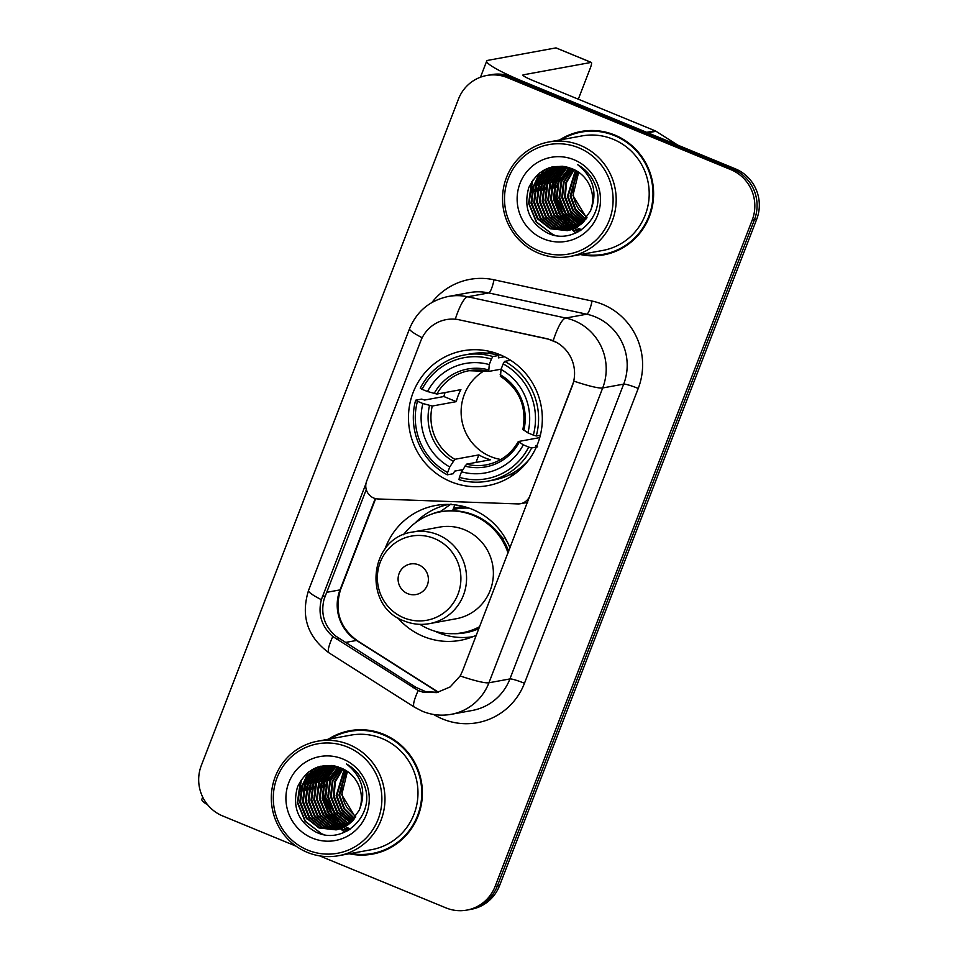 <?xml version="1.0" encoding="UTF-8"?>
<svg xmlns="http://www.w3.org/2000/svg" width="958" height="958" viewBox="0 0 958 958"><rect width="100%" height="100%" fill="white"/><g stroke="black" fill="none" stroke-linecap="round" stroke-linejoin="round"><path stroke-width="1.44" d="M530.133 495.789L529.858 495.837A12.933 12.622 79.6 0 1 517.787 503.92L378.063 498.974A12.933 12.622 79.6 0 1 366.639 481.215L420.778 340.916A34.919 34.069 -100.4 0 1 446.224 319.625A34.919 34.069 -100.4 0 1 459.301 319.84L547.665 338.845L557.748 342.94M499.896 354.676A68.557 66.88 -100.4 0 0 463.061 350.76A68.557 66.88 -100.4 0 0 408.767 411.114A68.557 66.88 -100.4 0 0 450.883 481.718A68.557 66.88 -100.4 0 0 487.73 485.634A68.557 66.88 -100.4 0 0 542.024 425.28A68.557 66.88 -100.4 0 0 499.896 354.676M529.858 495.837L572.201 386.11A34.919 34.069 -100.4 0 0 552.958 340.689A34.919 34.069 -100.4 0 0 547.258 338.916L459.301 319.84M453.529 508.255A62.737 61.192 79.6 0 1 457.337 507.429A62.737 61.192 79.6 0 1 464.055 506.59M462.69 506.698A62.737 61.192 -100.4 0 0 456.032 508.985M476.342 635.19A68.557 66.88 79.6 0 1 460.259 640.363A68.557 66.88 79.6 0 1 423.412 636.447A68.557 66.88 79.6 0 1 397.558 617.575M385.008 548.994A68.557 66.88 79.6 0 1 435.591 505.489A68.557 66.88 79.6 0 1 472.438 509.405A68.557 66.88 79.6 0 1 510.015 547.928M446.093 504.435A68.557 66.88 -100.4 0 0 440.86 506.566M464.81 637.489A68.557 66.88 -100.4 0 0 470.45 637.621M580.392 254.541A62.737 61.192 -100.4 0 0 603.66 254.888A62.737 61.192 -100.4 0 0 653.344 199.659A62.737 61.192 -100.4 0 0 614.796 135.054A62.737 61.192 -100.4 0 0 581.087 131.474A62.737 61.192 -100.4 0 0 559.448 140.036M582.213 131.282A62.737 61.192 -100.4 0 0 566.094 137.042M349.167 853.77A62.737 61.192 -100.4 0 0 372.434 854.117A62.737 61.192 -100.4 0 0 422.119 798.888A62.737 61.192 -100.4 0 0 383.583 734.283A62.737 61.192 -100.4 0 0 349.862 730.703A62.737 61.192 -100.4 0 0 328.223 739.265M350.987 730.511A62.737 61.192 -100.4 0 0 334.881 736.271M422.191 337.731A45.265 5.293 21.1 0 1 409.569 328.63C416.898 311.182 429.831 300.465 448.368 296.453A51.732 50.475 79.6 0 1 467.732 296.776L565.747 318.032A51.732 50.475 79.6 0 1 574.189 320.667A51.732 50.475 79.6 0 1 602.702 387.954A45.265 5.293 -158.9 0 1 573.926 381.128L462.415 671.295L460.163 675.953L450.164 686.922L436.74 692.622L422.993 692.179L418.203 690.55L332.809 636.519C321.613 626.568 317.793 614.294 321.337 599.672L365.968 483.622M438.093 692.335L425.735 691.676L415.844 687.293L335.623 636.004C324.319 626.089 320.475 613.815 324.091 599.169L366.255 489.526M486.7 75.49L491.179 74.676A38.799 37.853 -100.4 0 1 512.039 76.891L735.301 168.812A38.799 37.853 -100.4 0 1 756.688 219.286L499.561 885.623A38.799 37.853 -100.4 0 1 471.3 909.286L469.061 909.693A38.799 37.853 -100.4 0 0 497.334 886.03L754.449 219.693A38.799 37.853 -100.4 0 0 733.074 169.231L509.8 77.299A38.799 37.853 -100.4 0 0 488.939 75.083A38.799 37.853 -100.4 0 1 509.8 77.299L733.074 169.231A38.799 37.853 -100.4 0 1 754.449 219.693L497.334 886.03A38.799 37.853 -100.4 0 1 469.061 909.693L466.821 910.1A38.799 37.853 -100.4 0 0 495.094 886.449L752.21 220.101A38.799 37.853 -100.4 0 0 730.834 169.638L507.56 77.706A38.799 37.853 -100.4 0 0 486.7 75.49A38.799 37.853 -100.4 0 0 458.439 99.153L201.312 765.49A38.799 37.853 -100.4 0 0 222.699 815.965L296.07 846.177M460.163 675.953A45.265 5.293 21.1 0 0 488.939 682.779L602.702 387.954L623.682 384.122A51.732 50.475 -100.4 0 0 595.169 316.835A51.732 50.475 -100.4 0 0 586.727 314.2L488.712 292.944L467.732 296.776A45.265 9.221 102.2 0 0 455.289 319.122L459.696 319.768M319.637 855.877L445.961 907.885A38.799 37.853 -100.4 0 0 466.821 910.1M356.448 854.213A62.737 61.192 -100.4 0 0 373.548 853.901M587.673 254.984A62.737 61.192 -100.4 0 0 604.773 254.672M556.478 176.907A51.732 50.475 -100.4 0 0 555.389 182.02M554.898 186.139A51.732 50.475 -100.4 0 0 560.765 214.939M563.4 219.418A51.732 50.475 -100.4 0 0 565.495 222.388M647.644 132.827A6.467 6.311 -100.4 0 0 646.662 132.324L523.786 81.729A51.732 6.047 -158.9 0 1 486.712 61.061A51.732 6.047 -158.9 0 1 487.969 60.33L555.939 47.9A6.467 1.209 -67.6 0 1 556.095 47.912A6.467 1.209 -67.6 0 1 556.203 48.008M578.309 99.189L590.284 68.15A6.467 1.209 112.4 0 0 591.349 62.426A6.467 1.209 112.4 0 0 591.194 62.414L523.224 74.844A12.933 1.509 21.1 0 0 522.912 75.023A12.933 1.509 21.1 0 0 532.181 80.197L655.056 130.779A6.467 6.311 79.6 0 1 656.038 131.294L677.845 145.161M538.923 250.852A55.624 54.259 -100.4 0 0 609.336 220.124A55.624 54.259 -100.4 0 0 578.692 147.783A55.624 54.259 -100.4 0 0 508.279 178.523A55.624 54.259 -100.4 0 0 538.923 250.852M538.552 253.151A58.21 56.785 -100.4 0 0 569.842 256.481A58.21 56.785 -100.4 0 0 615.934 205.228A58.21 56.785 -100.4 0 0 580.177 145.293A58.21 56.785 -100.4 0 0 548.898 141.964A58.21 56.785 -100.4 0 0 502.794 193.205A58.21 56.785 -100.4 0 0 538.552 253.151M569.842 256.481L602.845 250.433A58.21 56.785 -100.4 0 0 648.949 199.192A58.21 56.785 -100.4 0 0 613.18 139.257A58.21 56.785 -100.4 0 0 581.901 135.928L548.898 141.964M582.117 254.229A62.09 60.57 -100.4 0 0 603.54 254.253L605.779 253.846A62.09 60.57 -100.4 0 0 620.892 248.912M603.54 254.253A62.09 60.57 -100.4 0 0 652.721 199.599A62.09 60.57 -100.4 0 0 614.569 135.653A62.09 60.57 -100.4 0 0 581.207 132.108A62.09 60.57 -100.4 0 0 561.172 139.724M578.728 172.296A32.333 31.542 -100.4 0 0 578.656 209L587.003 217.694M585.554 219.669L575.147 209.61L570.166 196.043L577.015 171.171M585.853 219.286L575.71 209.263L570.86 195.911L577.423 171.422M584.368 221.07L572.896 210.928L567.364 196.558L575.411 170.261M584.667 220.735L573.459 210.604L568.07 196.426L575.818 170.476M583.159 222.34L570.645 212.209L564.573 197.061L565.974 182.271L573.842 169.482M583.458 222.04L571.207 211.898L565.268 196.941L566.597 182.355L574.237 169.662M581.925 223.501L568.058 213.011L561.771 197.576L563.472 181.924L572.297 168.8M582.236 223.226L568.765 212.88L562.466 197.444L564.094 182.008L572.668 168.967C552.754 162.525 538.133 168.752 528.756 187.648C523.236 207.694 529.367 222.759 547.15 232.818C574.058 246.601 606.055 216.58 596.151 187.636C592.882 177.589 586.763 169.961 577.77 164.764C593.553 177.529 597.78 192.953 590.439 211.011A32.333 31.542 -100.4 0 0 572.621 168.943M580.668 224.555L578.165 223.633L565.268 213.526L558.969 198.09L561.005 181.565L570.8 168.201M580.979 224.304L565.962 213.394L559.676 197.959L561.616 181.661L571.172 168.345M579.398 225.513L575.375 224.136L562.466 214.041L556.179 198.593L558.251 181.96L569.339 167.686M579.722 225.286L576.069 224.016L563.16 213.909L556.873 198.474L558.957 181.828L569.711 167.806M578.117 226.387L572.573 224.651L559.664 214.544L553.377 199.108L555.46 182.463L565.412 169.063L567.914 167.255M578.44 226.172L573.279 224.519L560.37 214.424L554.083 198.989L556.155 182.343L566.106 168.931L568.274 167.363M576.812 227.166L569.782 225.166L556.873 215.059L550.587 199.623L552.658 182.978L562.609 169.578L566.525 166.908M577.135 226.986L570.477 225.034L557.568 214.927L551.281 199.492L553.365 182.846L563.304 169.446L566.873 166.991M575.495 227.884L566.98 225.669L554.071 215.574L547.784 200.138L549.868 183.493L559.807 170.093L565.184 166.632M575.83 227.705L567.675 225.549L554.778 215.442L548.479 200.006L550.563 183.361L560.514 169.961L565.519 166.692M574.165 228.519L564.178 226.184L551.281 216.077L544.982 200.641L547.066 183.996L557.017 170.596L563.903 166.429M574.501 228.363L564.885 226.064L551.976 215.957L545.689 200.521L547.76 183.876L557.712 170.476L564.214 166.464M572.824 229.082L561.388 226.699L548.479 216.592L542.192 201.156L544.264 184.511L554.215 171.111L562.705 166.273M573.159 228.938L562.083 226.567L549.173 216.46L542.887 201.024L544.97 184.391L554.921 170.979L562.993 166.309M571.471 229.573L558.586 227.214L545.677 217.107L539.39 201.671L541.474 185.026L551.425 171.626L561.34 166.285M571.806 229.453L559.292 227.082L546.383 216.975L540.096 201.539L542.168 184.894L552.119 171.494L561.005 166.979M570.094 229.992L555.796 227.717L542.887 217.622L536.6 202.186L538.671 185.541L548.623 172.129L559.915 166.381M570.441 229.896L556.49 227.597L543.581 217.49L537.294 202.054L539.378 185.409L549.317 172.009L560.262 166.345M568.717 230.351L552.994 228.232L540.084 218.125L533.798 202.689L535.881 186.044L545.832 172.644L558.49 166.536M569.064 230.267L553.688 228.1L540.791 218.005L534.504 202.569L536.576 185.924L546.527 172.512L558.849 166.488M590.439 211.011L580.955 224.328L567.328 230.638L550.191 228.746L537.294 218.64L531.007 203.204L533.079 186.559L543.03 173.159L557.089 166.764L562.43 166.249M567.675 230.567L550.898 228.615L537.989 218.508L531.702 203.072L533.774 186.427L543.725 173.027L557.436 166.704M574.07 159.77A42.679 41.637 -100.4 0 0 520.026 183.361A42.679 41.637 -100.4 0 0 543.545 238.877A42.679 41.637 -100.4 0 0 597.588 215.287A42.679 41.637 -100.4 0 0 574.07 159.77M586.715 218.113L572.956 195.528L578.644 172.236M599.313 130.971A62.09 60.57 -100.4 0 0 583.446 131.701L581.207 132.108M554.91 235.309L552.419 234.363L536.66 222.088L528.96 203.312L532.696 180.236M538.156 219.741L531.762 202.809L531.415 198.581M532.444 188.283L539.893 172.727M540.959 219.226L534.552 202.294L534.205 198.067M535.247 187.768L539.294 177.314M540.336 175.565L545.006 169.518M543.749 218.723L537.354 201.779L537.007 197.552M538.037 187.265L542.084 176.799M543.126 175.051L545.437 171.757M546 171.063L548.922 167.866M546.551 218.208L540.156 201.264L539.809 197.037M540.839 186.75L544.886 176.296M545.928 174.536L548.239 171.243M548.802 170.548L550.024 169.123M550.311 168.812L552.155 166.931M549.341 217.694L542.947 200.761L542.599 196.534M543.629 186.235L547.689 175.781M548.718 174.033L551.042 170.74M551.592 170.033L552.814 168.608M553.101 168.297L553.7 167.674M552.143 217.191L545.749 200.246L545.401 196.019M546.431 185.72L550.479 175.266M551.521 173.518L553.832 170.225M554.395 169.518L555.616 168.105M557.736 216.161L551.341 199.228L550.994 195.001M580.153 230.722L575.854 228.986M574.561 228.339L573.1 227.525M572.381 227.094L569.244 224.926M567.735 223.717L554.143 198.713L553.796 194.486M554.826 184.187L558.873 173.733M559.915 171.985L562.226 168.692M562.789 167.985L564.011 166.56M581.638 229.752L578.656 228.471M577.363 227.824L576.716 227.477M575.171 226.579L572.034 224.423M570.525 223.202L556.933 198.198L556.586 193.971M557.616 183.673L561.663 173.218M562.705 171.47L565.016 168.177M565.579 167.482L566.13 166.824M566.13 214.628L559.735 197.683L559.388 193.456M568.932 214.113L562.526 197.18L562.178 192.953M571.722 213.61L565.328 196.665L564.981 192.438M553.52 235.009L536.312 222.148L528.612 203.383L531.618 181.888M531.403 192.127L539.126 173.326M534.205 191.612L538.36 178.451M539.486 176.44L544.443 169.806M536.995 191.097L541.162 177.937M542.276 175.937L544.779 172.224M545.377 171.458L548.479 168.021M539.797 190.582L543.952 177.422M545.078 175.422L547.569 171.722M548.18 170.943L549.509 169.374M549.82 169.027L551.772 167.027M542.587 190.079L546.755 176.919M547.868 174.907L550.371 171.207M550.982 170.428L552.311 168.859M552.622 168.512L553.269 167.818M545.389 189.564L549.557 176.404M550.67 174.404L553.173 170.692M553.772 169.913L555.101 168.345M578.404 231.74L572.752 229.585M571.279 228.842L569.615 227.896M568.824 227.405L565.376 224.95M563.711 223.525L555.448 212.999M550.982 188.546L555.149 175.386M556.263 173.374L558.765 169.674M559.364 168.895L560.693 167.327M579.961 230.842L575.638 229.118M574.082 228.327L572.405 227.381M571.615 226.89L568.178 224.435M566.513 223.022L558.239 212.496M553.784 188.031L557.939 174.871M559.065 172.859L561.556 169.159M562.166 168.38L563.496 166.812M581.458 229.872L578.345 228.555M576.261 227.477L575.207 226.866M574.417 226.387L570.968 223.921M569.303 222.507L561.041 211.981M556.574 187.517L560.741 174.356M561.855 172.356L564.358 168.644M564.969 167.878L565.879 166.764M484.592 370.578A47.852 46.691 -100.4 0 0 461.241 415.329A47.852 46.691 -100.4 0 0 490.724 456.607A47.852 46.691 -100.4 0 0 500.842 459.481M462.81 469.624L454.667 471.108L453.242 473.719L447.254 474.821L447.626 472.51A61.563 60.067 -100.4 0 1 417.449 401.282L422.897 403.522A55.624 54.259 -100.4 0 0 449.769 466.965L454.822 459.301L478.856 454.906A47.852 46.691 -100.4 0 0 484.568 457.732A47.852 46.691 -100.4 0 0 490.604 459.744L466.57 464.139L461.516 471.803A55.624 54.259 -100.4 0 0 523.272 444.847L528.708 447.087A61.563 60.067 -100.4 0 1 459.373 477.347L459.002 479.659A64.15 62.581 -100.4 0 0 487.49 481.203A64.15 62.581 -100.4 0 0 531.63 447.961L528.708 447.087M491.406 359.046L492.891 356.532A64.15 62.581 -100.4 0 0 464.414 354.987A64.15 62.581 -100.4 0 0 420.275 388.229L422.083 389.307A61.563 60.067 -100.4 0 1 491.406 359.046L489.263 364.591A55.624 54.259 -100.4 0 0 427.519 391.535L436.884 394.049L460.918 389.655A47.852 46.691 -100.4 0 0 456.295 401.641L432.262 406.036L422.897 403.522M501.118 369.165L488.724 371.429L469.037 370.71A47.852 46.691 -100.4 0 0 436.884 394.049M537.007 445.506L535.582 445.757L537.618 446.871M417.449 401.282L415.652 400.216L421.64 399.115L424.562 400.061L443.865 396.528A61.444 59.935 79.6 0 1 445.087 392.552M492.891 356.532L498.879 355.442L498.352 357.885L504.483 356.771M487.49 481.203L493.478 480.102A64.15 62.581 -100.4 0 0 528.828 459.912M498.879 355.442A64.15 62.581 -100.4 0 0 470.39 353.885L464.414 354.987M536.312 447.099L531.63 447.961M415.652 400.216A64.15 62.581 -100.4 0 0 447.254 474.821M459.373 477.347L461.516 471.803M449.769 466.965L447.626 472.51M427.519 391.535L422.083 389.307M523.272 444.847L518.422 441.506L539.737 437.614M488.724 371.429L489.263 364.591M464.893 466.091A49.756 48.535 -100.4 0 0 519.164 442.404L518.422 441.506M510.626 360.28L504.65 361.37L503.154 363.884A61.563 60.067 -100.4 0 1 533.331 435.1L536.252 435.974A64.15 62.581 -100.4 0 0 504.65 361.37M536.252 435.974L540.36 435.219M533.331 435.1L527.894 432.86A55.624 54.259 -100.4 0 0 501.022 369.429L503.154 363.884M523.044 429.531L527.894 432.86M501.022 369.429L500.483 376.266M443.865 396.528L456.295 401.641M478.856 454.906L475.958 462.427M487.61 353.215A67.264 65.611 79.6 0 1 490.197 351.526M512.841 475.3A67.264 65.611 79.6 0 1 509.812 474.653M407.689 593.649A15.52 15.136 -100.4 0 0 427.34 585.075A15.52 15.136 -100.4 0 0 418.79 564.885A15.52 15.136 -100.4 0 0 399.139 573.459A15.52 15.136 -100.4 0 0 407.689 593.649M429.483 623.634L456.295 618.724A46.559 45.421 -100.4 0 0 493.178 577.734A46.559 45.421 -100.4 0 0 464.57 529.774A46.559 45.421 -100.4 0 0 439.542 527.116L412.73 532.025C368.83 537.45 362.208 606.45 404.168 620.952C412.371 624.269 420.813 625.167 429.483 623.634A46.559 45.421 -100.4 0 0 466.366 582.644A46.559 45.421 -100.4 0 0 437.758 534.684A46.559 45.421 -100.4 0 0 412.73 532.025M419.891 624.341A61.444 59.935 -100.4 0 0 429.316 629.238A61.444 59.935 -100.4 0 0 462.331 632.747A61.444 59.935 -100.4 0 0 479.635 626.664M508.051 553.017A61.444 59.935 -100.4 0 0 473.252 515.38A61.444 59.935 -100.4 0 0 440.225 511.871A61.444 59.935 -100.4 0 0 403.51 534.756M462.331 632.747L463.456 632.543A61.444 59.935 -100.4 0 0 479.455 627.143M508.686 551.389A61.444 59.935 -100.4 0 0 474.366 515.176A61.444 59.935 -100.4 0 0 441.351 511.668L440.225 511.871M503.297 538.707A48.499 47.313 -100.4 0 0 499.585 534.624M469.037 508.111A61.444 59.935 -100.4 0 0 455.888 509.009A61.444 59.935 -100.4 0 0 453.002 509.608M472.821 636.723A67.264 65.611 79.6 0 1 438.141 632.639A67.264 65.611 79.6 0 1 435.028 631.25M415.209 522.936A67.264 65.611 79.6 0 1 448.631 504.435M504.686 537.139L504.447 537.318A62.019 60.498 -100.4 0 1 508.973 545.413M452.571 510.722L454.834 504.854M431.363 514.23A62.019 60.498 -100.4 0 1 440.991 511.189L451.014 503.992M325.253 776.136A51.732 50.475 -100.4 0 0 324.175 781.249M323.672 785.368A51.732 50.475 -100.4 0 0 329.54 814.156M332.175 818.647A51.732 50.475 -100.4 0 0 334.282 821.617M207.814 804.995A51.732 6.047 -158.9 0 1 201.839 799.307L202.701 797.08M307.698 850.081A55.624 54.259 -100.4 0 0 378.111 819.353A55.624 54.259 -100.4 0 0 347.467 747.012A55.624 54.259 -100.4 0 0 277.054 777.752A55.624 54.259 -100.4 0 0 307.698 850.081M307.338 852.38A58.21 56.785 -100.4 0 0 338.617 855.698A58.21 56.785 -100.4 0 0 384.721 804.457A58.21 56.785 -100.4 0 0 348.951 744.522A58.21 56.785 -100.4 0 0 317.673 741.193A58.21 56.785 -100.4 0 0 271.569 792.434A58.21 56.785 -100.4 0 0 307.338 852.38M338.617 855.698L371.62 849.662A58.21 56.785 -100.4 0 0 417.724 798.421A58.21 56.785 -100.4 0 0 381.967 738.486A58.21 56.785 -100.4 0 0 350.676 735.157L317.673 741.193M350.891 853.458A62.09 60.57 -100.4 0 0 372.315 853.482L374.554 853.075A62.09 60.57 -100.4 0 0 389.666 848.141M372.315 853.482A62.09 60.57 -100.4 0 0 421.496 798.828A62.09 60.57 -100.4 0 0 383.344 734.882A62.09 60.57 -100.4 0 0 349.981 731.337A62.09 60.57 -100.4 0 0 329.947 738.953M347.514 771.525A32.333 31.542 -100.4 0 0 347.443 808.229L355.777 816.923M354.328 818.898L343.922 808.839L338.94 795.272L345.79 770.4M354.628 818.515L344.485 808.492L339.635 795.14L346.197 770.651M353.143 820.299L341.671 810.157L336.138 795.775L344.197 769.49M353.442 819.964L342.234 809.833L336.845 795.655L344.593 769.705M351.933 821.569L339.419 811.438L333.348 796.29L334.749 781.5L342.617 768.711M352.233 821.257L339.982 811.127L334.043 796.17L335.372 781.584L343.012 768.891M350.7 822.73L336.833 812.24L330.546 796.805L332.246 781.153L341.072 768.029M351.011 822.443L337.539 812.109L331.252 796.673L332.869 781.237L341.443 768.196M349.442 823.784L346.952 822.85L334.043 812.755L327.756 797.319L329.78 780.794L339.587 767.43M349.766 823.521L347.646 822.73L334.737 812.624L328.45 797.188L330.39 780.89L339.946 767.574M348.173 824.742L344.15 823.365L331.24 813.258L324.954 797.822L327.037 781.189L338.126 766.915M348.496 824.503L344.844 823.245L331.947 813.138L325.648 797.703L327.732 781.057L338.485 767.035M346.892 825.604L341.347 823.88L328.45 813.773L322.151 798.337L324.235 781.692L334.186 768.292L336.689 766.484M347.215 825.401L342.054 823.748L329.145 813.641L322.858 798.206L324.93 781.572L334.881 768.16L337.048 766.58M345.587 826.395L338.557 824.395L325.648 814.288L319.361 798.852L321.433 782.207L331.384 768.807L335.3 766.137M345.91 826.203L339.252 824.263L326.343 814.156L320.056 798.721L322.139 782.075L332.091 768.675L335.647 766.22M344.269 827.113L335.755 824.898L322.846 814.803L316.559 799.367L318.643 782.722L328.594 769.31L333.959 765.861M344.605 826.934L336.462 824.778L323.553 814.671L317.266 799.235L319.337 782.59L329.289 769.19L334.294 765.921M342.94 827.748L332.965 825.413L320.056 815.306L313.769 799.87L315.841 783.225L325.792 769.825L332.677 765.646M343.275 827.592L333.659 825.281L320.75 815.186L314.464 799.75L316.547 783.105L326.486 769.693L332.989 765.693M341.599 828.299L330.163 825.928L317.254 815.821L310.967 800.385L313.05 783.74L322.99 770.34L331.48 765.502M341.934 828.167L330.857 825.796L317.96 815.689L311.673 800.253L313.745 783.608L323.696 770.208L331.767 765.538M340.246 828.802L327.361 826.443L314.464 816.336L308.177 800.9L310.248 784.255L320.2 770.855L330.115 765.514M340.581 828.682L328.067 826.311L315.158 816.204L308.871 800.768L310.943 784.123L320.894 770.723L329.791 766.208M338.881 829.221L324.57 826.946L311.661 816.839L305.374 801.403L307.446 784.77L317.397 771.358L328.69 765.61M339.216 829.125L325.265 826.826L312.356 816.719L306.069 801.283L308.153 784.638L318.104 771.238L329.037 765.574M337.491 829.58L321.768 827.461L308.859 817.354L302.572 801.918L304.656 785.273L314.607 771.873L327.277 765.765M337.839 829.496L322.475 827.329L309.566 817.234L303.279 801.786L305.351 785.153L315.302 771.741L327.624 765.717M359.214 810.229A32.333 31.542 -100.4 0 0 341.395 768.172C321.529 761.754 306.907 767.981 297.531 786.877C292.01 806.923 298.142 821.988 315.924 832.047C342.832 845.83 374.829 815.797 364.926 786.865C361.657 776.818 355.538 769.19 346.556 763.993C362.328 776.758 366.555 792.17 359.214 810.229L349.73 823.557L336.102 829.867L318.978 827.975L306.069 817.869L299.782 802.433L301.854 785.788L311.805 772.388L325.864 765.993L331.205 765.478M336.45 829.796L319.673 827.844L306.764 817.737L300.477 802.301L302.56 785.656L312.512 772.256L326.211 765.933M342.844 758.999A42.679 41.637 -100.4 0 0 288.801 782.59A42.679 41.637 -100.4 0 0 312.32 838.094A42.679 41.637 -100.4 0 0 366.363 814.516A42.679 41.637 -100.4 0 0 342.844 758.999M355.49 817.342L341.743 794.757L347.419 771.453M368.088 730.2A62.09 60.57 -100.4 0 0 352.221 730.93L349.981 731.337M323.684 834.538L321.193 833.592L305.434 821.317L297.734 802.541L301.483 779.465M306.931 818.97L300.537 802.038L300.189 797.798M301.219 787.512L308.668 771.956M309.733 818.455L303.339 801.523L302.991 797.295M304.021 786.997L308.069 776.543M309.111 774.794L313.781 768.747M312.536 817.952L306.129 801.008L305.782 796.781M306.811 786.482L310.871 776.028M311.901 774.28L314.224 770.986M314.775 770.28L317.697 767.095M315.326 817.437L308.931 800.493L308.584 796.266M309.614 785.979L313.661 775.513M314.703 773.765L317.014 770.471M317.577 769.777L318.798 768.352M319.086 768.041L320.93 766.16M318.128 816.923L311.721 799.99L311.374 795.763M312.416 785.464L316.463 775.01M317.493 773.262L319.816 769.957M320.367 769.262L321.601 767.837M321.888 767.526L322.475 766.903M320.918 816.408L314.523 799.475L314.176 795.248M315.206 784.949L319.254 774.495M320.295 772.747L322.606 769.454M323.169 768.747L324.391 767.322M326.51 815.39L320.116 798.445L319.768 794.218M348.928 829.951L344.641 828.215M343.335 827.556L341.874 826.754M341.156 826.311L338.018 824.155M336.509 822.946L322.918 797.942L322.571 793.715M323.6 783.416L327.648 772.962M328.69 771.214L331.001 767.921M331.564 767.214L332.785 765.789M350.412 828.981L347.431 827.7M346.137 827.053L345.503 826.706M343.958 825.808L340.82 823.652M339.312 822.431L325.708 797.427L325.361 793.2M326.403 782.902L330.45 772.447M331.48 770.699L333.803 767.406M334.354 766.699L334.905 766.053M334.905 813.857L328.51 796.912L328.163 792.685M337.707 813.342L331.3 796.409L330.953 792.182M340.497 812.827L334.103 795.894L333.755 791.667M322.295 834.238L305.087 821.377L297.387 802.612L300.393 781.105M300.177 791.344L307.901 772.555M302.979 790.841L307.135 777.68M308.26 775.669L313.218 769.035M305.77 790.326L309.937 777.166M311.051 775.166L313.553 771.453M314.164 770.687L317.254 767.25M308.572 789.811L312.739 776.651M313.853 774.651L316.356 770.95M316.954 770.172L318.284 768.603M318.595 768.244L320.547 766.256M311.374 789.308L315.529 776.148M316.655 774.136L319.146 770.436M319.756 769.657L321.086 768.088M321.397 767.741L322.044 767.035M314.164 788.793L318.331 775.633M319.445 773.621L321.948 769.921M322.547 769.142L323.876 767.574M347.191 830.969L341.623 828.85M340.066 828.071L338.39 827.125M337.599 826.634L334.15 824.179M332.486 822.754L324.223 812.228M319.756 787.763L323.924 774.615M325.037 772.603L327.54 768.903M328.151 768.124L329.468 766.556M348.736 830.071L344.425 828.347M342.856 827.556L341.18 826.61M340.389 826.119L336.953 823.664M335.288 822.251L327.025 811.713M322.559 787.26L326.714 774.1M327.84 772.088L330.342 768.388M330.941 767.609L332.27 766.041M350.233 829.101L347.119 827.784M345.036 826.706L343.982 826.095M343.192 825.616L339.755 823.15M338.078 821.736L329.815 811.21M325.361 786.746L329.516 773.585M330.63 771.585L333.133 767.873M333.743 767.095L334.653 765.993M524.469 683.27A12.933 1.509 21.1 0 0 509.919 678.935L623.682 384.122A12.933 1.509 21.1 0 1 638.232 388.445L524.469 683.27A64.677 63.084 79.6 0 1 442.584 719.003A64.677 63.084 79.6 0 1 433.699 714.488M472.222 710.477A51.732 50.475 -100.4 0 0 509.919 678.935L488.939 682.779A51.732 50.475 79.6 0 1 451.242 714.321L472.222 710.477M553.233 340.605A45.265 9.221 102.2 0 1 565.747 318.032L586.727 314.2A12.933 2.635 -77.8 0 0 592.044 301.04A64.677 63.084 79.6 0 1 638.232 388.445M321.337 599.672A45.265 5.293 -158.9 0 1 308.524 590.487L409.569 328.63M332.809 636.519A45.265 7.389 122.4 0 0 329.049 652.889C307.434 636.938 300.596 616.138 308.524 590.487M418.203 690.55A45.265 7.389 122.4 0 0 414.347 707.112L329.049 652.889M431.902 302.512A64.677 63.084 79.6 0 1 494.017 279.784L592.044 301.04M495.094 886.449L499.561 885.623M752.21 220.101L756.688 219.286M730.834 169.638L735.301 168.812M507.56 77.706L512.039 76.891M494.017 279.784A12.933 2.635 -77.8 0 1 488.712 292.944A51.732 50.475 -100.4 0 0 469.348 292.621L448.368 296.453M326.594 592.343L340.006 589.889A41.386 40.38 -100.4 0 0 356.508 640.447L438.141 692.335M345.359 642.483L356.508 640.447A23.279 3.796 -57.6 0 1 357.13 640.531L438.489 692.251M375.261 498.543L340.006 589.889A23.279 2.718 21.1 0 0 340.581 589.553C334.21 610.641 339.731 627.634 357.13 640.531M322.415 596.511L325.181 596.008M336.462 639.142L339.3 638.627M413.018 687.808L415.844 687.293M646.662 132.324L655.056 130.779M591.194 62.414L555.939 47.9M656.038 131.294L647.824 132.803M560.011 166.896A51.732 50.475 -100.4 0 0 559.652 167.626M559.496 167.949A51.732 50.475 -100.4 0 0 558.921 169.195M558.694 169.722A51.732 50.475 -100.4 0 0 557.867 171.769M557.544 172.644A51.732 50.475 -100.4 0 0 556.442 176.068M556.035 177.589A51.732 50.475 -100.4 0 0 554.814 184.211M554.514 187.732A51.732 50.475 -100.4 0 0 559.807 213.658M561.388 216.652A51.732 50.475 -100.4 0 0 564.861 221.945M565.735 223.106A51.732 50.475 -100.4 0 0 567.843 225.621M568.405 226.232A51.732 50.475 -100.4 0 0 569.759 227.645M571.782 229.561A51.732 50.475 -100.4 0 0 571.962 229.728A51.732 50.475 -100.4 0 0 575.974 232.95M432.262 406.036A47.852 46.691 -100.4 0 0 454.822 459.301M488.508 371.369A47.852 46.691 -100.4 0 0 469.037 370.71M429.531 405.509A49.756 48.535 -100.4 0 0 453.146 461.253M488.424 369.836A49.756 48.535 -100.4 0 0 434.154 393.522M466.57 464.139A47.852 46.691 -100.4 0 0 486.257 464.858C500.28 462.019 510.949 454.26 518.266 441.59M523.786 430.417A49.756 48.535 -100.4 0 0 500.172 374.674M403.845 617.826A42.775 41.733 -100.4 0 0 457.996 594.188A42.775 41.733 -100.4 0 0 434.429 538.552A42.775 41.733 -100.4 0 0 380.266 562.19A42.775 41.733 -100.4 0 0 403.845 617.826M453.206 633.681A62.019 60.498 -100.4 0 0 478.88 628.64M328.786 766.125A51.732 50.475 -100.4 0 0 328.426 766.855M328.271 767.178A51.732 50.475 -100.4 0 0 327.696 768.424M327.468 768.951A51.732 50.475 -100.4 0 0 326.642 770.998M326.319 771.873A51.732 50.475 -100.4 0 0 325.217 775.297M324.81 776.818A51.732 50.475 -100.4 0 0 323.588 783.44M323.289 786.961A51.732 50.475 -100.4 0 0 328.582 812.887M330.175 815.881A51.732 50.475 -100.4 0 0 333.635 821.174M334.51 822.335A51.732 50.475 -100.4 0 0 336.629 824.85M337.18 825.461A51.732 50.475 -100.4 0 0 338.533 826.874M340.785 828.993A51.732 50.475 -100.4 0 0 344.748 832.179M527.583 502.423L520.433 503.728M414.347 707.112L422.382 711.279C431.711 715.051 441.327 716.069 451.242 714.321M375.656 498.651L340.581 589.553M480.473 77.203L486.712 61.061M556.095 47.912L591.349 62.426M557.784 166.632L557.089 166.764M515.632 473.3L510.71 474.198M493.514 352.424L488.604 353.322M500.304 376.243C519.404 388.924 526.936 406.719 522.876 429.627M466.055 507.153L455.888 509.009M326.57 765.861L325.864 765.993"/></g></svg>
